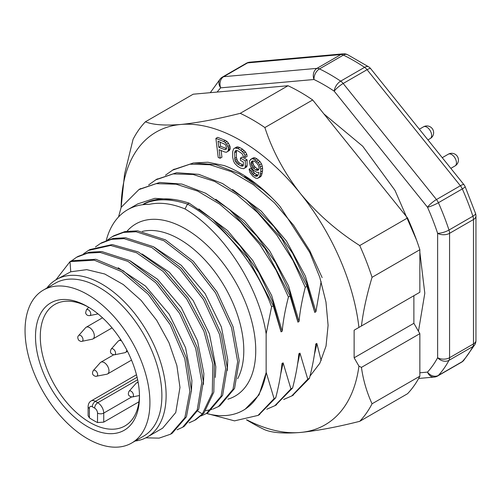 <?xml version="1.0" encoding="UTF-8"?>
<svg xmlns="http://www.w3.org/2000/svg" width="501" height="501" viewBox="0 0 501 501"><rect width="100%" height="100%" fill="white"/><g stroke="black" fill="none" stroke-linecap="round" stroke-linejoin="round"><path stroke-width="0.75" d="M139.46 395.189A70.134 40.493 60 0 1 124.943 425.938A70.134 40.493 60 0 1 89.879 422.462A70.134 40.493 60 0 1 82.709 417.721A70.134 40.493 60 0 1 42.804 356.042A70.134 40.493 60 0 1 54.809 304.458A70.134 40.493 60 0 1 88.696 307.27M89.403 417.853A70.134 40.493 -120 0 0 97.526 422.55L97.526 413.081A4.058 2.342 -120 0 0 94.658 408.115L92.272 406.731A4.058 2.342 -120 0 0 89.403 408.39L89.403 417.853L88.17 415.799M138.952 401.808L103.738 422.136L97.526 422.55M43.337 290.104L55.285 283.209A88.301 50.983 60 0 1 143.593 334.186A88.301 50.983 60 0 1 143.587 436.152L131.638 443.053A88.301 50.983 60 0 1 63.596 419.393A88.301 50.983 60 0 1 25.05 330.528A88.301 50.983 60 0 1 43.337 290.104A88.301 50.983 60 0 1 131.638 341.087A88.301 50.983 60 0 1 131.638 443.053M87.487 426.601A73.515 42.441 60 0 1 35.508 336.566A73.515 42.441 60 0 1 87.487 306.556A73.515 42.441 60 0 1 139.472 396.592A73.515 42.441 60 0 1 87.487 426.601M316.538 345.264L316.814 343.41L321.172 360.607M316.544 345.27L317.158 345.371M219.983 405.672L234.568 388.444L239.209 360.726L233.084 326.777L217.002 291.845L193.305 261.303L165.487 239.866L137.656 230.848L125.043 231.537L113.934 235.695L112.381 236.591L123.49 232.433L136.109 231.744L163.933 240.762L191.751 262.198L215.449 292.741L231.537 327.673L237.662 361.622L233.015 389.34L218.43 406.568L212.975 409.054M95.459 246.962L100.325 243.561L111.422 239.365L124.035 238.639L151.878 247.607L179.727 269.018L203.462 299.56L219.576 334.524L225.713 368.504L221.073 396.253L206.468 413.488L208.021 412.592L222.626 395.358L227.266 367.609L221.123 333.628L205.009 298.665L181.274 268.123L153.425 246.711L125.588 237.75L112.975 238.47L101.878 242.666M196.06 419.494L203.926 413.068L213.821 392.12L214.39 363.219L205.479 330.347L188.176 297.989L164.735 270.59L138.238 251.922L112.18 244.557L89.98 249.542M83.548 253.832L88.426 250.437L110.627 245.452L136.685 252.817L163.188 271.486L186.629 298.884L203.926 331.242L212.844 364.114L212.274 393.009L202.379 413.964L194.507 420.389L189.071 422.857M321.128 281.587L315.899 311.754L314.772 312.405L306.969 286.334L305.284 287.305C302.059 299.817 299.98 311.209 299.047 321.485L297.92 322.137L290.117 296.06L288.432 297.037C285.207 309.568 283.128 320.959 282.201 331.211L281.074 331.862L273.264 305.792L271.586 306.762L266.144 333.904L266.144 372.669A115.762 66.84 60 0 1 243.361 410.256A115.762 66.84 60 0 1 206.475 413.488L200.976 415.987M107.377 240.073L112.381 236.591M212.098 409.342L205.88 410.67M55.912 279.827L70.015 261.635L71.562 260.739M184.174 426.364L198.74 409.11L203.368 381.374L197.225 347.418L181.13 312.48L157.414 281.95L129.59 260.533L101.766 251.546L89.153 252.235L78.056 256.412L76.496 257.301L87.6 253.13L100.213 252.441L128.037 261.428L155.867 282.846L179.577 313.375L195.672 348.314L201.815 382.269L197.194 410.006L182.621 427.259L177.078 429.777M46.843 288.081A90.919 52.492 60 0 1 56.369 279.558A90.919 52.492 60 0 1 126.434 303.919A90.919 52.492 60 0 1 166.119 395.414A90.919 52.492 60 0 1 147.288 437.041L162.631 428.18L175.757 412.523L179.972 387.423L176.878 365.605L168.95 342.621L156.694 320.296L141.1 300.393L123.315 284.555L104.722 273.997L86.748 269.644L70.741 271.792L70.015 261.635L94.294 260.176L121.593 271.592L148.121 294.187L170.208 324.698L184.788 358.703L189.879 391.287L184.869 417.728L170.578 434.198L172.131 433.315L186.422 416.832L191.432 390.392L186.341 357.808L171.762 323.803L149.674 293.292L123.146 270.697L95.848 259.28L71.574 260.752M170.578 434.198L159.086 438.131L145.822 437.83M70.848 261.353L76.503 257.307M70.741 271.792L56.369 279.558M203.393 384.386L203.869 373.621L197.507 340.824L181.218 307.432L157.433 279.182L130.254 260.902M191.432 391.256L191.921 380.522L185.545 347.688L169.225 314.259L145.396 285.996L118.186 267.747M147.288 437.041A90.919 52.492 60 0 1 135.145 441.024M215.33 377.453L215.818 366.726L209.443 333.891L193.129 300.468L169.3 272.206L142.09 253.951M227.291 370.464L227.773 359.824L221.398 327.003L205.091 293.586L181.281 265.33L154.076 247.068M142.303 231.431A90.919 52.492 60 0 1 209.017 264.541A90.919 52.492 60 0 1 243.793 350.575A90.919 52.492 60 0 1 237.631 378.737M227.905 399.178A99.373 57.371 -120 0 0 233.679 278.8A99.373 57.371 -120 0 0 127.072 231.18M256.199 183.873L249.429 179.796M173.559 169.607L193.461 162.988L215.662 164.629L239.44 173.841L263.263 190.079L271.141 197.031M165.474 175.206L172.626 170.127L189.967 164.19L209.944 164.76L231.456 171.686L253.349 184.644L274.448 202.855L293.592 225.268L309.762 250.663L322.13 277.579M315.899 311.754L305.385 276.089L286.509 241.125L261.246 211.109L232.589 189.528M251.64 204.176L273.859 226.49L292.647 253.337L306.581 282.608L314.691 311.935M156.638 179.371L176.615 172.713L198.822 174.361L222.607 183.573L246.436 199.824L281.787 238.714L306.969 286.334M148.628 184.932L155.773 179.859L173.114 173.916L193.092 174.486L214.603 181.412L236.497 194.369L257.595 212.581L276.746 234.994L292.916 260.395L305.278 287.305M299.047 321.485L288.538 285.82L269.67 250.863L244.413 220.853L215.762 199.266M234.819 213.927L256.869 236.052L275.563 262.662L289.49 291.688L297.688 320.765M139.716 189.14L159.75 182.445L181.969 184.086L205.767 193.305L229.615 209.575L264.954 248.458L290.117 296.06M118.53 216.964L121.173 207.32L138.902 189.603L156.237 183.648L176.214 184.211L197.732 191.131L219.626 204.089L240.73 222.3L259.887 244.713L276.064 270.114L288.432 297.03M282.201 331.211L271.68 295.54L252.805 260.57L227.535 230.554L198.872 208.973M174.486 199.517L154.809 198.34L137.813 203.869L127.598 209.75A115.762 66.84 60 0 1 149.317 204.327L143.311 204.201C155.416 198.396 170.133 198.371 187.468 204.132L189.153 203.162C171.818 197.4 157.101 197.425 144.996 203.231L143.311 204.201M266.144 333.904C259.18 287.543 224.398 232.157 185.026 208.948C171.949 203.563 160.044 202.022 149.317 204.333M185.026 208.948L187.468 204.132C222.093 222.406 255.811 263.914 271.58 306.762M273.264 305.792L248.089 258.172L212.75 219.288L189.153 203.162M217.96 223.646L240.092 245.859L258.829 272.594L272.763 301.759L280.917 330.936M106.25 240.511A115.762 66.84 60 0 1 127.598 209.75M245.121 409.229L259.055 394.869L266.144 372.669M266.269 372.594L274.072 398.664L275.757 397.694C278.982 385.194 281.055 373.802 281.988 363.519L283.115 362.868L290.924 388.939L292.609 387.968C295.828 375.474 297.907 364.077 298.84 353.787L299.967 353.136L307.771 379.213L309.455 378.236C312.68 365.705 314.76 354.313 315.693 344.062L316.814 343.41M206.581 413.419L234.506 420.865L258.046 415.404L274.072 398.664M258.842 414.928L275.669 397.844M280.698 374.022L283.115 362.868M266.801 409.223L274.886 405.678L290.924 388.939M275.65 405.228L292.609 387.968M297.544 364.296L299.967 353.136M283.66 399.491L291.764 395.94L307.771 379.207M292.615 395.433L309.361 378.405M314.39 354.608L316.457 345.79M246.335 63.276A8.448 4.878 60 0 1 247.575 62.894A8.448 6.663 84.9 0 1 249.811 62.174A8.448 8.448 0 0 0 246.335 63.276L222.438 77.073A8.448 4.878 60 0 1 223.678 76.691A8.448 6.663 84.9 0 0 220.69 87.844L313.983 79.509A177.448 102.448 60 0 1 334.211 91.182A8.448 4.471 123.9 0 1 340.667 81.137A185.896 107.327 -120 0 0 319.481 68.906L343.379 55.104A185.896 107.327 60 0 1 364.571 67.341A8.448 4.878 -120 0 1 367.076 69.689A8.448 1.785 141.2 0 1 370.671 68.643A8.448 8.448 0 0 0 368.792 66.921A8.448 4.471 123.9 0 0 364.571 67.341L340.667 81.137A8.448 4.878 60 0 1 343.172 83.485A8.448 1.785 141.2 0 0 334.211 91.188L427.51 207.251A8.448 1.785 -38.8 0 1 436.471 199.548A8.448 4.878 60 0 1 438.406 202.717A8.448 1.24 156 0 1 427.51 207.251A177.448 102.448 60 0 1 437.623 233.316A8.448 4.878 180 0 0 449.572 233.316L449.572 357.714A8.448 4.878 60 0 1 448.996 360.338A8.448 6.5 -151.7 0 1 437.623 357.714L437.623 233.316A8.448 2.317 161.6 0 0 448.996 230.028A8.448 4.878 60 0 1 449.572 233.316L473.476 219.519L473.476 343.918A8.448 4.878 -0 0 0 475.95 340.467A8.448 8.448 0 0 1 474.942 344.475A8.448 6.5 28.3 0 1 472.9 346.542A8.448 4.878 -120 0 0 473.476 343.918L449.572 357.714A8.448 4.878 -0 0 1 437.623 357.714A177.448 102.448 60 0 1 427.51 372.105L419.857 372.788M340.874 54.559A8.448 6.663 -95.1 0 1 343.11 53.845A8.448 8.448 0 0 1 347.544 54.653A8.448 5.254 -64.2 0 0 343.379 55.104A8.448 4.878 -120 0 0 340.874 54.559L247.575 62.894L223.678 76.691L316.976 68.361A8.448 6.663 -95.1 0 0 313.989 79.509A8.448 5.254 115.8 0 1 319.481 68.906A8.448 4.878 -120 0 0 316.976 68.361L340.874 54.559M434.235 377.071A8.448 6.663 -95.1 0 1 427.51 372.105A8.448 6.789 -137.6 0 0 438.406 375.412A8.448 4.878 60 0 1 437.711 375.969A8.448 8.448 0 0 1 434.235 377.071L418.648 378.462M460.375 185.752A8.448 1.785 -38.8 0 1 463.97 184.706A8.448 8.448 0 0 1 465.11 186.572A8.448 1.24 -24 0 1 462.304 188.921A8.448 4.878 -120 0 0 460.375 185.752L436.471 199.548L343.172 83.485L367.076 69.689L460.375 185.752M129.083 391.231A3.375 1.948 60 0 1 131.757 391.682A3.375 1.948 60 0 1 133.448 395.295A3.375 1.948 60 0 1 132.396 396.967C128.569 396.479 127.467 394.563 129.083 391.231L136.034 383.378A6.757 3.902 60 0 1 136.61 382.902A6.757 3.902 60 0 1 138.188 382.607M78.638 335.564L85.59 327.717A6.757 3.902 60 0 1 86.172 327.241A6.757 3.902 60 0 1 92.929 331.142A6.757 3.902 60 0 1 92.929 338.945A6.757 3.902 60 0 1 92.228 339.208L81.957 341.306C81.375 341.707 80.285 341.344 78.688 340.21C77.498 338.125 77.486 336.578 78.638 335.564A3.375 1.948 60 0 1 82.308 337.273A3.375 1.948 60 0 1 81.957 341.306M93.286 370.565L100.238 362.711A6.757 3.902 60 0 1 100.814 362.236A6.757 3.902 60 0 1 107.577 366.137A6.757 3.902 60 0 1 107.577 373.946A6.757 3.902 60 0 1 106.87 374.209L95.697 376.364C92.541 375.418 91.739 373.483 93.286 370.565A3.375 1.948 60 0 1 96.95 372.274A3.375 1.948 60 0 1 96.599 376.301M419.857 376.195L372.055 403.793C366.707 392.076 363.169 379.94 361.446 367.383L419.857 333.66L419.857 376.195A185.896 107.327 -120 0 1 407.532 393.73L359.731 421.322A185.896 107.327 -120 0 0 372.055 403.793M246.517 419.863L252.554 423.351A185.896 107.327 -120 0 0 264.879 429.795C272.412 432.845 284.236 433.728 300.356 432.463A169 97.57 60 0 1 246.749 419.813M264.879 127.561L312.68 99.962A185.896 107.327 -120 0 0 288.031 85.734L240.23 113.332A185.896 107.327 -120 0 1 264.879 127.561C272.412 150.814 284.236 172.776 300.356 193.461A169 97.57 60 0 1 358.929 327.441L354.132 330.209L354.132 357.808L358.929 366.112A169 97.57 60 0 1 300.356 432.463C317.164 430.791 336.96 427.077 359.731 421.322M251.615 161.479L251.045 162.975L251.214 164.265L252.56 167.215L255.71 169.977L257.783 170.384L258.572 169.82L259.142 168.323L258.485 165.505L256.719 163.013L254.477 161.322L252.41 160.915L251.615 161.479L252.579 160.921M251.145 162.28L253.124 160.934M251.045 162.975L252.836 161.942L252.936 161.247M251.214 164.265L253.005 163.226L252.836 161.942M251.702 165.793L253.493 164.754L253.005 163.226M252.56 167.215L254.358 166.175L253.493 164.754M253.475 168.286L255.266 167.253L254.358 166.175M255.71 169.977L257.501 168.943L255.266 167.253M256.719 170.353L258.516 169.319L257.501 168.943M258.86 169.325L258.516 169.319M250.005 172.62L249.078 169.219L250.682 170.421L251.17 171.949L252.936 174.448L254.852 175.895L256.925 176.302L257.714 175.738L258.81 173.089L258.911 172.394L256.788 172.338L253.537 170.265L250.544 166.457L249.398 162.117L249.598 160.727L251.652 158.798L253.4 158.961L258.197 162.587L259.65 164.842L260.796 169.181L262.587 168.148L262.555 170.822L260.758 171.862L259.737 176.49L257.683 178.419L255.936 178.256L253.005 176.427L250.005 172.62M260.758 171.862L260.796 169.181M258.848 177.749L260.639 176.715L261.528 175.456L262.555 170.822M259.737 176.49L261.528 175.456M260.407 174.298L262.198 173.265M260.407 166.958L262.198 165.925L261.441 163.802L259.994 161.554L256.844 158.786L255.191 157.928L253.443 157.765L250.487 159.468M262.587 168.148L262.198 165.925M259.65 164.842L261.441 163.802M258.197 162.587L259.994 161.554M256.65 161.034L258.441 159.994M255.053 159.825L256.844 158.786M253.4 158.961L255.191 157.928M251.652 158.798L253.443 157.765M255.867 176.271L257.658 175.237L254.727 173.409L252.961 170.916L252.473 169.388L250.869 168.179L249.078 169.219M258.002 175.244L257.658 175.237M254.852 175.895L256.65 174.862M252.936 174.448L254.727 173.409M252.028 173.371L253.819 172.338M251.17 171.949L252.961 170.916M250.682 170.421L252.473 169.388M240.762 165.875L236.553 163.057L234.938 160.214L234.625 152.78L234.95 151.44L235.602 150.669L236.572 150.469L237.869 150.839L242.071 153.657L243.367 156.318L245.308 157.439L244.983 155.348L243.693 153.068L240.781 150.237L237.869 148.553L234.956 148.008L233.66 148.784L232.683 151.653L232.671 157.377L233.641 161.366L234.931 163.645L237.843 166.476L240.756 168.161L243.668 168.705L244.97 167.929L245.296 166.595L245.302 160.871L240.449 158.059L240.442 160.345L243.354 162.036L243.354 165.086L242.553 164.842L240.762 165.875L243.029 166.044L243.354 165.086M240.449 158.059L242.24 157.026L247.093 159.838L245.302 160.871M242.052 166.244L243.179 165.593M237.843 164.19L239.641 163.151L242.553 164.842M236.553 163.057L238.344 162.023L237.374 160.696L236.409 157.464L234.618 158.498M239.641 163.151L238.344 162.023M235.583 161.729L237.374 160.696M234.938 160.214L236.729 159.174M234.625 152.78L236.416 151.747L236.409 157.464M234.95 151.44L236.61 150.482M236.416 151.747L236.716 150.513M245.308 157.439L247.099 156.406L246.78 154.308L245.484 152.035L242.572 149.204L240.781 150.237M244.983 155.348L246.78 154.308M243.693 153.068L245.484 152.035M242.403 151.559L244.194 150.525M237.869 148.553L239.66 147.519L242.572 149.204M236.253 147.995L238.044 146.962L236.748 146.975L234.956 148.008M239.66 147.519L238.044 146.962M243.668 168.705L246.761 166.896L247.087 165.555L245.296 166.595M244.97 167.929L246.761 166.896M247.093 159.838L247.087 165.555M224.88 149.724L226.333 149.148L226.502 148.058L225.882 145.49L225.143 144.426L218.054 141.194L218.799 147.281L224.88 149.724L226.377 148.86M226.421 148.584L220.59 146.248L218.799 147.281M220.59 146.248L220.071 142.002M226.64 144.25L228.268 147.607L228.299 150.325L227.542 151.565L226.408 152.266L224.861 152.028L219.1 149.718L220.146 158.247L218.223 157.477L215.887 138.389L223.565 141.476L225.212 142.522L226.64 144.25L228.437 143.217L227.003 141.489L225.356 140.437L217.678 137.355L215.887 138.389M225.212 142.522L227.003 141.489M223.565 141.476L225.356 140.437M220.146 158.247L221.937 157.214L221.116 150.532M226.408 152.266L229.333 150.525L230.091 149.285L230.065 146.574L228.437 143.217M227.542 151.565L229.333 150.525M228.299 150.325L230.091 149.285M228.469 149.235L230.266 148.196M228.268 147.607L230.065 146.574M227.805 146.261L229.596 145.227M252.567 181.13L244.475 176.69M192.835 163.057L207.852 162.224L224.266 165.587A128.776 74.348 -120 0 1 280.034 206.443L309.712 252.379L319.776 277.272L325.963 301.99L328.092 325.324L326.032 346.085L319.845 363.244L309.994 376.126M240.23 113.332C217.459 119.081 197.67 122.795 180.855 124.467C164.741 125.738 152.911 124.849 145.384 121.806A185.896 107.327 -120 0 0 133.059 139.334L124.542 174.273L121.117 207.508A169 97.57 60 0 1 180.855 124.467A169 97.57 60 0 1 300.356 193.461C317.164 213.739 336.96 231.105 359.731 245.559L407.532 217.96L312.68 99.962M354.132 330.209L413.882 295.709L413.882 323.308L354.132 357.808M358.929 327.441L419.857 292.258L419.857 249.723A185.896 107.327 -120 0 0 407.532 217.96M361.446 325.988C363.187 311.359 366.726 295.139 372.055 277.322L419.857 249.723M372.055 277.322A185.896 107.327 -120 0 0 359.731 245.559M288.031 85.734L193.179 94.207L145.384 121.806M358.929 366.112A1000.272 816.768 60 0 0 361.446 367.383M419.857 333.66L413.882 323.308M126.828 350.061A6.757 3.902 60 0 1 125.475 352.453A6.757 3.902 60 0 1 124.768 352.717L114.497 354.814C110.671 354.32 109.569 352.403 111.184 349.072A3.375 1.948 60 0 1 113.859 349.529A3.375 1.948 60 0 1 115.549 353.136A3.375 1.948 60 0 1 114.497 354.814M111.184 349.072L118.136 341.219A6.757 3.902 60 0 1 118.712 340.743A6.757 3.902 60 0 1 121.467 340.768M103.738 422.136L103.738 413.081L131.531 397.036M97.526 413.081A4.396 2.536 0 0 0 103.738 413.081A8.448 4.878 -120 0 0 97.764 402.729L137.637 379.714M94.658 408.115A4.396 2.536 -60 0 1 97.764 402.729L95.378 401.351L137.092 377.266M92.272 406.731A4.396 2.536 -60 0 1 95.378 401.351A8.448 4.878 -120 0 0 91.151 400.932L136.472 374.767M89.403 408.39A4.396 2.536 180 0 1 88.113 406.593C88.251 403.894 89.266 402.002 91.151 400.932M203.926 413.068L202.379 413.964L197.814 411.146M217.14 92.065A177.448 102.448 60 0 1 220.684 87.844A8.448 6.789 -137.6 0 1 220.421 78.695L210.276 92.679M475.95 340.467L475.95 216.069A8.448 4.878 180 0 1 473.476 219.519A8.448 4.878 -120 0 0 472.9 216.225A185.896 107.327 60 0 0 462.304 188.921L438.406 202.717A185.896 107.327 60 0 1 448.996 230.028L472.9 216.225A8.448 2.317 161.6 0 0 475.518 213.407L465.11 186.572M463.625 360.551A8.448 8.448 0 0 1 461.609 362.173A8.448 4.878 -120 0 0 462.304 361.616A185.896 107.327 60 0 0 472.9 346.542L448.996 360.338A185.896 107.327 60 0 1 438.406 375.412L462.304 361.616A8.448 6.789 -137.6 0 0 463.625 360.551L474.942 344.475M450.825 168.355L455.052 165.919A6.757 3.902 -120 0 0 455.052 158.109A6.757 3.902 -120 0 0 448.295 154.208L442.258 157.69M427.935 139.879L430.253 138.545A6.757 3.902 -120 0 0 430.879 138.013A6.757 3.902 -120 0 0 429.877 130.141A6.757 3.902 -120 0 0 423.489 126.834L419.368 129.22M86.385 309.856A3.375 1.948 60 0 1 90.048 311.566A3.375 1.948 60 0 1 89.698 315.599C87.637 315.805 86.272 314.904 85.602 312.887L86.385 309.856L88.683 307.257M88.113 415.855L88.113 406.593M220.002 405.697L218.449 406.593M101.872 242.659L100.325 243.555M196.073 419.512L194.52 420.408M89.973 249.542L88.426 250.437M184.18 426.37L182.627 427.265M267.828 193.843L263.269 190.054M174.292 169.131L172.607 170.102M251.659 204.139L246.442 199.805M157.439 178.863L155.761 179.834M234.837 213.883L229.621 209.55M140.568 188.601L138.883 189.578M212.75 219.263L217.966 223.59M245.133 409.236L243.361 410.256M258.065 415.423L259.75 414.452M274.905 405.71L276.59 404.733M291.782 395.959L293.467 394.988M368.792 66.921L347.544 54.653M222.438 77.073A8.448 8.448 0 0 0 220.421 78.695M249.811 62.174L343.11 53.845M461.609 362.173L437.711 375.969M475.95 216.069A8.448 8.448 0 0 0 475.518 213.407M370.671 68.643L463.97 184.706M455.052 165.919A6.757 6.757 0 0 0 457.526 156.681A6.757 6.757 0 0 0 448.295 154.208M132.396 396.967L139.447 395.533M136.61 382.902L138.088 382.05M418.473 331.261L424.804 293.242L419.857 252.316M416.556 240.092L394.982 190.355L362.686 146.204L323.884 113.896M430.253 138.545A6.757 6.757 0 0 0 432.037 128.337A6.757 6.757 0 0 0 423.489 126.834M89.698 315.599L98.039 313.895M92.929 338.945L112.08 327.892M86.172 327.241L102.523 317.797M107.577 373.946L131.531 360.113M100.814 362.236L113.57 354.871M125.475 352.453L127.473 351.301M118.712 340.743L120.71 339.59"/></g></svg>
